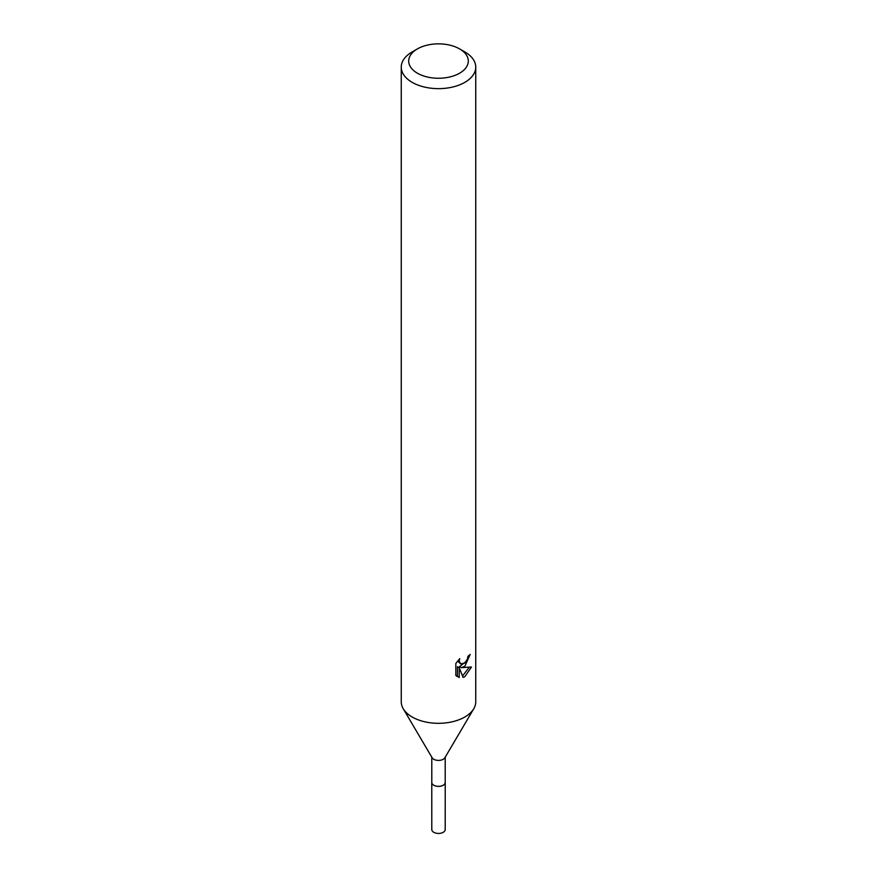 <?xml version="1.0" encoding="UTF-8"?>
<svg xmlns="http://www.w3.org/2000/svg" width="877" height="877" viewBox="0 0 877 877"><rect width="100%" height="100%" fill="white"/><g stroke="black" fill="none" stroke-linecap="round" stroke-linejoin="round"><path stroke-width="1.32" d="M445.209 757.18L445.209 782.481A6.709 3.87 180 0 1 443.236 785.211A6.709 3.87 180 0 1 435.935 786.055A6.709 3.87 180 0 1 431.791 782.481L431.791 757.18M445.209 782.262A6.72 3.881 180 0 1 443.247 785.244A6.72 3.881 180 0 1 435.737 786.033A6.72 3.881 180 0 1 431.791 782.262M459.57 48.893L464.843 51.929A37.251 21.508 180 0 1 475.751 67.134L475.751 701.797A37.251 21.508 180 0 1 473.766 708.726L444.847 757.794A6.709 3.87 180 0 1 443.236 759.285A6.709 3.87 180 0 1 432.153 757.794L403.234 708.726A37.251 21.508 180 0 1 401.249 701.797L401.249 67.134A37.251 21.508 180 0 1 412.157 51.929L417.43 48.893A29.796 17.2 180 0 1 459.57 48.893A29.796 17.2 180 0 1 459.57 73.219A29.796 17.2 180 0 1 417.43 73.219A29.796 17.2 180 0 1 417.43 48.893L412.157 51.929M473.766 708.726A37.251 21.508 180 0 1 464.843 717.002A37.251 21.508 180 0 1 403.234 708.726M455.821 675.487L455.821 663.483L459.745 658.638L459.208 661.017L460.655 663.867L464.843 663.089L467.529 658.791L467.923 656.292A37.251 21.508 0 0 0 470.193 654.406L464.843 666.312L461.269 667.649L471.475 667.002L464.843 676.66L463.089 677.395L459.23 667.759L459.23 677.482L455.821 675.476M475.751 67.134A37.251 21.508 180 0 1 464.843 82.35A37.251 21.508 180 0 1 424.249 87.009A37.251 21.508 180 0 1 401.249 67.134M466.411 661.258L459.504 666.63L461.269 667.649M467.825 657.553L468.132 656.139M460.655 663.867L457.553 661.028M456.566 676.167L457.432 676.441L457.432 666.717L459.23 667.759M462.519 675.926L469.14 667.463M457.432 676.452L459.23 677.482M445.209 782.163A6.731 3.881 180 0 1 445.231 782.492L445.209 829.576A6.709 3.87 180 0 1 441.065 833.15A6.709 3.87 180 0 1 433.764 832.306A6.709 3.87 180 0 1 431.791 829.576L431.769 782.492A6.731 3.881 180 0 1 431.791 782.163M445.231 782.492A6.731 3.881 180 0 1 441.076 786.088A6.731 3.881 180 0 1 433.742 785.244A6.731 3.881 180 0 1 431.769 782.492"/></g></svg>
